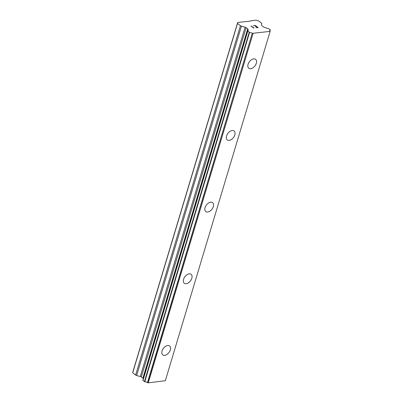 <?xml version="1.0" encoding="UTF-8"?>
<svg xmlns="http://www.w3.org/2000/svg" width="403" height="403" viewBox="0 0 403 403"><rect width="100%" height="100%" fill="white"/><g stroke="black" fill="none" stroke-linecap="round" stroke-linejoin="round"><path stroke-width="0.6" d="M256.313 63.271A5.627 3.481 -52.9 0 1 252.938 67.815A5.627 3.481 -52.9 0 1 248.802 68.273A5.627 3.481 -52.9 0 1 248.072 64.299A5.627 3.481 -52.9 0 1 251.452 59.755A5.627 3.481 -52.9 0 1 255.588 59.301A5.627 3.481 -52.9 0 1 256.313 63.271M255.588 59.301A5.627 3.481 -52.9 0 1 256.323 63.276A5.627 3.481 -52.9 0 1 252.943 67.825A5.627 3.481 -52.9 0 1 248.802 68.273M234.088 130.96A5.627 3.481 -52.9 0 1 234.823 134.934A5.627 3.481 -52.9 0 1 231.438 139.478A5.627 3.481 -52.9 0 1 227.302 139.937A5.627 3.481 -52.9 0 1 226.572 135.962A5.627 3.481 -52.9 0 1 229.952 131.413A5.627 3.481 -52.9 0 1 234.088 130.96A5.627 3.481 -52.9 0 1 234.813 134.929A5.627 3.481 -52.9 0 1 231.443 139.483A5.627 3.481 -52.9 0 1 227.302 139.937M212.588 202.623A5.627 3.481 -52.9 0 1 213.323 206.598A5.627 3.481 -52.9 0 1 209.938 211.142A5.627 3.481 -52.9 0 1 205.802 211.595A5.627 3.481 -52.9 0 1 205.072 207.626A5.627 3.481 -52.9 0 1 208.452 203.077A5.627 3.481 -52.9 0 1 212.588 202.623A5.627 3.481 -52.9 0 1 213.313 206.593A5.627 3.481 -52.9 0 1 209.943 211.147A5.627 3.481 -52.9 0 1 205.802 211.6M191.818 278.256A5.627 3.481 -52.9 0 1 188.438 282.8A5.627 3.481 -52.9 0 1 184.302 283.259A5.627 3.481 -52.9 0 1 183.572 279.289A5.627 3.481 -52.9 0 1 186.952 274.74A5.627 3.481 -52.9 0 1 191.087 274.287A5.627 3.481 -52.9 0 1 191.818 278.256M191.087 274.287A5.627 3.481 -52.9 0 1 191.823 278.261A5.627 3.481 -52.9 0 1 188.443 282.81A5.627 3.481 -52.9 0 1 184.307 283.259M170.318 349.915A5.627 3.481 -52.9 0 1 166.938 354.464A5.627 3.481 -52.9 0 1 162.802 354.922A5.627 3.481 -52.9 0 1 162.071 350.948A5.627 3.481 -52.9 0 1 165.452 346.399A5.627 3.481 -52.9 0 1 169.587 345.95A5.627 3.481 -52.9 0 1 170.318 349.915M169.587 345.95A5.627 3.481 -52.9 0 1 170.323 349.92A5.627 3.481 -52.9 0 1 166.943 354.469A5.627 3.481 -52.9 0 1 162.807 354.922M270.141 31.374L165.331 380.724L148.249 382.85L147.624 382.674L252.258 33.248A2.453 0.992 16.7 0 0 249.568 32.447L247.744 31.046A2.453 0.992 16.7 0 0 248.213 30.663A2.453 0.992 16.7 0 0 247.926 29.963L248.036 29.404A1.536 0.62 16.7 0 0 247.684 28.85L246.112 27.661A1.536 0.62 16.7 0 0 245.1 27.187L241.452 26.16A1.536 0.62 -163.3 0 1 240.445 25.686L237.508 23.47L237.694 22.427L250.55 21.112L250.611 20.82L256.011 20.15L258.509 20.855L261.446 23.077A1.536 0.62 -163.3 0 1 261.799 23.631L261.512 25.147A1.536 0.62 16.7 0 0 261.864 25.701L263.436 26.89A1.536 0.62 16.7 0 0 264.449 27.364L265.794 27.742A2.453 0.992 16.7 0 0 268.388 28.477L270.262 29.872A2.453 0.992 16.7 0 0 269.793 30.26A2.453 0.992 16.7 0 0 270.141 31.021L270.141 31.374L252.434 33.323M247.704 31.167L142.874 380.447L144.758 381.797A2.453 0.992 16.7 0 1 147.448 382.598L147.624 382.674M143.191 379.394A2.453 0.992 16.7 0 0 143.115 379.314L247.926 29.963M247.926 29.958L143.115 379.314M143.171 379.047L143.226 378.76A1.536 0.62 16.7 0 0 142.874 378.2L141.302 377.012A1.536 0.62 16.7 0 0 140.289 376.538L136.642 375.515L241.452 26.16M237.694 22.427L132.884 371.783L132.698 372.82L135.635 375.042A1.536 0.62 16.7 0 0 136.642 375.515M257.784 27.52L256.051 27.742L257.784 27.52L256.625 26.643L255.678 26.764L256.434 26.497L255.497 26.623M256.434 26.497L255.275 25.626L253.346 25.696L255.311 25.449L258.202 27.636L256.046 27.736M255.311 25.449L253.356 25.701M258.192 27.636L255.311 25.46M253.678 27.867L251.16 25.973L253.678 27.867L253.93 27.5L253.714 27.671M253.875 28.17L250.943 25.999M250.52 21.112L250.611 20.82M269.97 30.84L270.262 29.872M148.249 382.85L253.059 33.499M147.448 382.598L252.258 33.248M144.758 381.797L249.568 32.447M144.41 381.676L249.22 32.321M132.698 372.82L237.508 23.47M142.944 380.563L247.754 31.212M143.226 378.76L248.036 29.404M142.874 378.2L247.684 28.85M141.302 377.012L246.112 27.661M140.289 376.538L245.1 27.187M135.635 375.042L240.445 25.686M269.99 30.865L270.302 29.832M142.874 380.447L247.684 31.096M143.105 379.263L247.916 29.908"/></g></svg>
